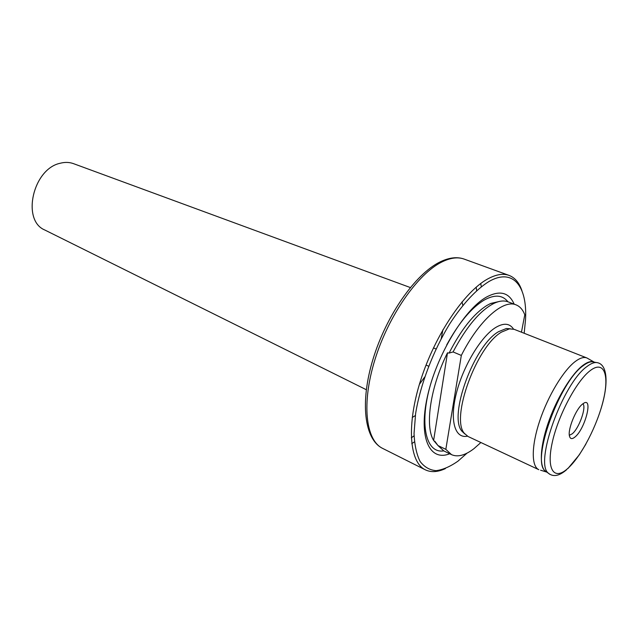 <?xml version="1.0" encoding="UTF-8"?>
<svg xmlns="http://www.w3.org/2000/svg" width="638" height="638" viewBox="0 0 638 638"><rect width="100%" height="100%" fill="white"/><g stroke="black" fill="none" stroke-linecap="round" stroke-linejoin="round"><path stroke-width="0.96" d="M521.453 332.199L524.779 314.749C522.833 309.685 519.922 306.399 516.046 304.868L508.007 301.822C504.195 300.386 499.714 300.809 494.554 303.09C480.502 309.98 466.673 326.265 453.068 351.937L449.08 353.093L447.493 352.838L433.617 440.427C424.685 426.104 430.419 386.819 447.493 352.838M433.617 440.427L438.003 445.563L443.785 450.899L451.529 454.647C457.709 457.374 465.182 455.38 473.946 448.673L480.892 442.517M73.713 163.727L73.346 163.591C69.271 162.156 64.909 162.036 60.267 163.24C32.937 168.783 21.325 220.373 44.748 229.983L45.091 230.159M569.335 435.291L572.23 433.832C579.049 428.441 586.673 407.092 582.909 403.782M521.964 290.824C519.3 282.825 514.994 277.682 509.06 275.401C503.063 273.224 495.87 274.452 487.488 279.069C464.225 291.837 434.956 335.237 420.689 380.16C406.302 425.115 409.397 462.287 425.315 469.815C431.049 472.559 437.74 472.152 445.388 468.595M524.181 333.267L525.521 319.686C527.474 286.247 513.096 267.585 488.931 281.525C476.442 289.237 462.749 303.863 449.902 323.594C433.09 350.932 420.187 384.937 415.601 413.719L414.046 433.457C414.556 445.045 416.574 454.376 420.099 461.449C424.382 467.072 429.725 470.142 436.121 470.661C442.955 469.759 450.276 466.561 458.068 461.083L467.08 453.108M514.164 304.151C508.972 292.284 499.658 289.971 486.236 297.204C463.938 309.765 436.121 356.163 427.316 396.964C418.273 437.883 429.685 461.776 449.71 453.77M586.904 357.958L514.22 329.352L509.467 328.841L501.62 332.047C476.642 345.979 450.292 418.528 464.432 433.393L468.061 436.504L538.783 469.672C531.255 466.322 531.318 445.898 539.74 420.777C548.106 395.68 563.498 370.279 575.38 361.411C580.03 357.942 583.874 356.794 586.904 357.958L593.858 361.929M582.47 404.117C575.875 409.11 567.597 429.47 569.463 436.081C570.244 439.103 572.111 439.391 575.061 436.942C585.102 428.935 593.388 396.78 583.571 403.328L582.47 404.117M438.003 445.563L445.826 449.343L451.529 454.647M516.046 304.868C503.199 299.142 478.827 320.555 461.322 355.422L445.826 449.343M453.068 351.937L461.322 355.422M510.264 328.769L506.333 328.522L498.581 331.664C473.922 345.357 448.059 416.63 462.04 431.336L464.919 434.031M594.664 362.24L592.2 361.738C589.656 361.73 586.673 363.03 583.26 365.646C559.303 381.963 531.063 460.947 545.163 470.924L547.221 472.367M499.53 301.407L490.654 303.465L486.993 305.387C473.747 313.705 461.107 329.607 449.08 353.093M435.012 441.488L437.389 444.734M419.373 384.395L424.669 377.05M441.209 338.658L442.908 329.766M412.228 417.491L415.338 415.577M411.295 437.827L414.078 435.842M476.658 290.577L476.187 287.188M481.291 286.685L480.749 283.503M382.609 448.386C364.274 439.43 359.784 402.179 373.118 358.827C386.405 315.419 415.258 273.973 440.092 261.923C449.152 257.537 457.175 256.588 464.153 259.092C457.773 256.779 450.269 257.784 441.624 262.098C417.635 274.021 388.422 315.866 374.937 359.673C361.323 403.503 365.702 440.34 382.609 448.386L425.315 469.815M507.96 301.806C502.497 294.86 494.498 294.325 483.971 300.203C471.195 308.018 458.77 322.932 446.688 344.959M433.011 376.707C418.169 420.011 424.677 454.033 443.745 450.875M513.534 329.112C509.666 323.203 503.677 322.692 495.559 327.565C480.956 336.585 463.076 366.284 456.33 393.399C449.447 420.578 454.918 438.88 467.415 436.169M597.774 362.759L594.472 362.193M594.138 362.041C591.187 360.813 587.399 361.953 582.781 365.462C571.162 374.299 556.017 399.508 547.755 424.278C539.437 449.08 539.333 469.074 546.718 472.12M547.061 472.264L549.741 474.273M600.733 409.596C608.684 384.786 608.166 363.11 596.02 362.512C593.46 362.512 590.461 363.835 587.016 366.491C562.868 383.063 534.181 463.156 548.353 473.165C553.13 477.208 559.183 476.084 566.512 469.807M567.98 468.276C581.545 456.034 597.559 424.884 603.444 399.715C609.513 374.41 603.867 359.864 589.998 370.79C576.226 381.309 557.74 416.399 552.093 443.25C546.24 470.262 554.35 480.877 567.98 468.276M411.749 443.665L414.437 441.879M462.797 305.411L462.056 301.83M509.467 328.841L506.333 328.522L510.105 328.777M494.554 303.09L490.654 303.465L499.546 301.407M437.461 444.838L434.757 441.169M464.432 433.393L462.04 431.336L464.823 433.904M73.346 163.591L410.306 287.539M426.04 365.072L428.616 366.196M464.153 259.092L509.06 275.401M585.804 444.247L579.28 454.838L567.892 468.571M546.447 471.992L540.585 470.198M433.441 347.885L436.033 348.986M44.748 229.983L366.292 389.706"/></g></svg>
